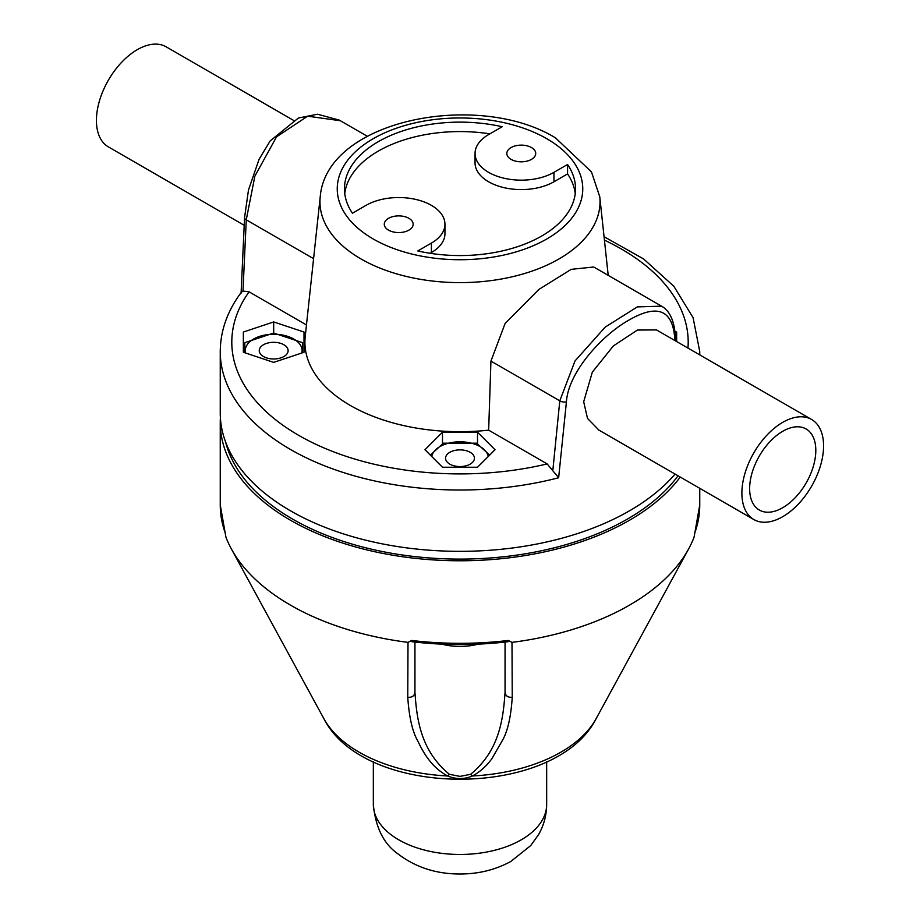 <?xml version="1.0" encoding="UTF-8"?>
<svg xmlns="http://www.w3.org/2000/svg" width="920" height="920" viewBox="0 0 920 920"><rect width="100%" height="100%" fill="white"/><g stroke="black" fill="none" stroke-linecap="round" stroke-linejoin="round"><path stroke-width="1.38" d="M512.245 697.245C508.047 697.624 505.655 696.026 505.057 692.449L505.057 642.056L505.057 692.449C503.194 718.313 499.79 750.352 470.58 774.318L472.397 775.974C464.381 779.389 456.113 779.389 447.603 775.974A142.738 82.409 180 0 1 323.84 718.612L231.299 548.803A239.752 138.425 0 0 0 408.008 642.379L411.631 640.469A239.752 138.425 0 0 0 508.369 640.469L511.991 642.379L512.245 697.245C510.945 716.795 507.725 731.089 502.584 740.14L491.924 758.62C486.416 766.21 479.906 771.995 472.397 775.974A142.738 82.409 180 0 0 596.16 718.612C555.346 799.422 364.653 799.422 323.84 718.612M699.752 488.324L699.752 504.896A239.752 138.425 0 0 1 694.83 532.818L694.048 537.268A239.752 138.425 180 0 1 688.7 548.803A239.752 138.425 180 0 1 511.991 642.379M680.236 477.054A239.752 138.425 180 0 1 411.631 557.922A239.752 138.425 180 0 1 220.248 422.349L220.248 504.896A239.752 138.425 0 0 0 225.17 532.818L225.952 537.268A239.752 138.425 0 0 0 231.299 548.803M508.369 640.469L508.093 641.711C476.031 645.483 443.969 645.483 411.907 641.711L411.631 640.469M470.58 774.318L460 776.388L449.42 774.318C420.21 750.352 416.806 718.313 414.943 692.449C414.345 696.026 411.953 697.624 407.755 697.245C409.112 717.232 412.459 731.814 417.806 740.991C426.121 758.873 435.332 769.281 447.603 775.974L449.42 774.318M407.755 697.245L408.008 642.379M414.943 692.449L414.943 642.056L414.943 692.449M441.83 644.138A43.332 25.012 0 0 0 460 646.438A43.332 25.012 0 0 0 478.17 644.138M220.248 422.349A239.752 138.425 180 0 1 220.386 417.634M225.584 441.945A236.865 136.758 0 0 0 292.514 519.041A236.865 136.758 0 0 0 678.04 475.778M675.625 340.964L675.429 337.502C674.544 321.275 669.921 310.834 661.572 306.176L593.71 266.995L571.228 269.341L538.913 289.409L505.114 323.449L490.935 361.089L488.658 430.157L547.147 463.921L558.647 477.756A239.752 138.425 180 0 1 290.467 449.466A239.752 138.425 180 0 1 290.018 449.213A239.752 138.425 180 0 1 220.248 351.589L220.248 412.907A239.752 138.425 0 0 0 290.467 510.796A239.752 138.425 0 0 0 675.084 474.076M220.248 351.589C220.42 330.522 227.493 310.707 241.465 292.146L242.983 291.042L246.261 219.822L254.874 176.123L276.552 136.827L307.694 116.184L340.388 120.738M558.647 477.756L566.421 401.879C568.215 372.289 602.094 334.938 629.269 319.907C657.754 303.542 672.945 310.005 674.843 339.284L674.912 340.561M598.943 430.123L587.512 418.416L583.683 401.775L592.307 372.186L613.375 345.909L637.445 330.05L656.466 329.912M662.929 307.027L661.583 306.153L637.33 306.9L605.199 327.106L575.023 360.939L559.785 400.832L552.885 469.959M547.147 463.921A228.206 131.755 180 0 1 298.218 435.068A228.206 131.755 180 0 1 249.09 291.835L242.983 291.042M249.09 291.835L306.464 324.955M320.229 196.765C326.404 119.646 478.089 90.413 555.473 137.862L591.468 171.902L599.771 196.765A140.035 80.856 0 0 1 517.569 275.471A140.035 80.856 0 0 1 360.973 258.934A140.035 80.856 180 0 1 360.548 258.692A140.035 80.856 180 0 1 320.229 196.765L305.21 336.616A155.089 89.539 0 0 0 350.336 405.467A155.089 89.539 0 0 0 488.658 430.157M531.495 147.568A14.444 8.337 0 0 0 515.752 145.762A14.444 8.337 0 0 0 506.839 153.467A14.444 8.337 0 0 0 511.06 159.367A14.444 8.337 0 0 0 526.803 161.172A14.444 8.337 0 0 0 535.716 153.467A14.444 8.337 0 0 0 531.495 147.568M408.94 218.327A14.444 8.337 0 0 0 393.197 216.522A14.444 8.337 0 0 0 384.284 224.227A14.444 8.337 0 0 0 388.504 230.126A14.444 8.337 0 0 0 404.248 231.932A14.444 8.337 0 0 0 413.16 224.227A14.444 8.337 0 0 0 408.94 218.327M431.399 243.098L417.795 250.953A115.54 66.711 0 0 0 541.707 236.014A115.54 66.711 0 0 0 575.54 188.853A115.54 66.711 0 0 0 567.559 164.484L553.955 172.339A46.218 26.68 180 0 1 503.585 178.123A46.218 26.68 180 0 1 475.053 153.467A46.218 26.68 180 0 1 488.6 134.596L502.205 126.741A115.54 66.711 0 0 0 378.292 141.68A115.54 66.711 0 0 0 344.459 188.853A115.54 66.711 0 0 0 352.44 213.21L366.045 205.355A46.218 26.68 180 0 1 416.415 199.571A46.218 26.68 180 0 1 444.947 224.227A46.218 26.68 180 0 1 431.399 243.098L431.399 252.528A46.218 26.68 0 0 0 444.947 233.657L444.947 224.227M676.648 332.039L676.648 341.561L676.648 332.039L674.9 331.464M495.017 449.719L477.514 432.216L442.485 432.216L424.982 449.719L442.485 467.233L477.514 467.233L495.017 449.719M273.688 362.376L304.014 352.268L304.014 332.039L273.688 321.931L243.351 332.039L243.351 352.268L273.688 362.376M477.514 432.216L477.514 443.75M442.485 443.75L442.485 432.216M430.376 455.124L443.325 443.187L476.675 443.187L489.624 455.124M431.744 456.492A28.416 16.41 180 0 1 474.214 444.003A28.416 16.41 180 0 1 488.255 456.492M467.222 450.995A14.444 8.337 0 0 0 445.556 458.217A14.444 8.337 0 0 0 452.778 465.44A14.444 8.337 0 0 0 474.444 458.217A14.444 8.337 0 0 0 467.222 450.995M243.351 352.268L243.351 332.039M244.8 352.751L244.8 342.666L273.688 333.04L273.688 321.931M304.014 352.268L304.014 332.039M273.688 333.04L302.565 342.666L302.565 352.751M245.559 353.004A28.416 16.41 180 0 1 249.078 342.447A28.416 16.41 180 0 1 282.992 335.144A28.416 16.41 180 0 1 301.806 353.004M286.189 354.809A14.444 8.337 0 0 0 288.121 350.647A14.444 8.337 0 0 0 277.426 342.596A14.444 8.337 0 0 0 261.176 346.472A14.444 8.337 0 0 0 259.244 350.647A14.444 8.337 0 0 0 269.951 358.697A14.444 8.337 0 0 0 286.189 354.809M344.747 193.568A115.54 66.711 180 0 1 378.292 151.11A115.54 66.711 180 0 1 489.9 133.849M475.053 153.467L475.053 162.909A46.218 26.68 0 0 0 503.585 187.553A46.218 26.68 0 0 0 553.955 181.769L567.559 173.914A115.54 66.711 180 0 1 575.253 193.568M431.399 252.528L430.1 253.287M567.559 164.484L567.559 173.914M741.876 493.097A57.776 33.35 -60 0 1 767.096 434.964A57.776 33.35 -60 0 1 811.612 419.485A57.776 33.35 -60 0 1 823.572 445.924A57.776 33.35 -60 0 1 798.364 504.068A57.776 33.35 -60 0 1 753.836 519.547A57.776 33.35 -60 0 1 741.876 493.097M815.81 450.409A46.793 27.013 120 0 0 806.127 428.984A46.793 27.013 120 0 0 770.063 441.519A46.793 27.013 120 0 0 749.639 488.623A46.793 27.013 120 0 0 759.333 510.036A46.793 27.013 120 0 0 795.386 497.501A46.793 27.013 120 0 0 815.81 450.409M293.48 120.336L166.163 46.828A57.776 33.35 120 0 0 121.635 62.307A57.776 33.35 120 0 0 96.427 120.451A57.776 33.35 120 0 0 108.387 146.901L244.202 225.308M313.582 258.681L246.261 219.822A5.773 2.932 -177.3 0 1 244.559 217.672M604.428 240.154A228.206 131.755 180 0 1 687.964 348.093M699.694 354.867A239.752 138.425 0 0 0 699.752 351.589L693.094 317.699L673.865 286.292L643.609 258.957L604.06 236.704M675.429 337.502A5.773 3.714 176.9 0 1 674.843 339.284M490.935 361.089L559.785 400.832A5.773 3.128 5.6 0 0 566.421 401.879M373.198 238.97A122.774 70.886 180 0 1 372.841 238.763A122.774 70.886 180 0 1 373.359 138.632A122.774 70.886 180 0 1 546.802 138.724A122.774 70.886 0 0 1 547.159 138.931A122.774 70.886 180 0 1 546.641 239.062A122.774 70.886 180 0 1 373.198 238.97M553.955 172.339L553.955 181.769M373.336 804.436A86.664 50.036 -0 0 0 460 854.461A86.664 50.036 -0 0 0 546.664 804.436C546.583 815.235 543.881 825.309 538.545 834.647L530.702 845.595L510.807 861.476C495.409 869.837 478.469 874.011 460 874C436.264 874.046 415.564 867.33 397.911 853.852C383.709 843.904 375.521 827.436 373.336 804.436L373.336 761.737M596.16 718.612L688.7 548.803M699.752 504.896L694.772 533.301M241.086 293.169L244.559 217.614L248.48 190.003L259.072 159.321L270.169 140.898L298.413 118.013L317.526 114.218L339.308 120.117L367.322 136.286M699.752 351.589L699.752 354.901M599.771 196.765L608.212 275.367M655.937 329.601L811.612 419.485M598.172 429.674L753.836 519.547M225.227 533.301L220.248 504.896M546.664 761.737L546.664 804.436"/></g></svg>
